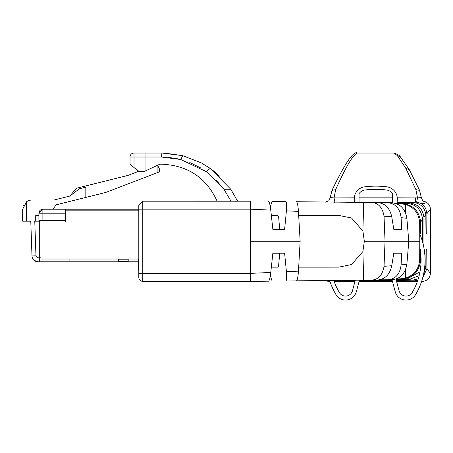 <?xml version="1.0" encoding="UTF-8"?>
<svg xmlns="http://www.w3.org/2000/svg" width="453" height="453" viewBox="0 0 453 453"><rect width="100%" height="100%" fill="white"/><g stroke="black" fill="none" stroke-linecap="round" stroke-linejoin="round"><path stroke-width="0.68" d="M392.151 202.87C400.259 203.669 405.163 208.805 406.862 218.284L408.787 241.273L419.772 241.273L419.682 259.609C418.946 269.11 414.189 275.282 405.395 278.119L400.265 278.855L396.511 278.878M419.772 241.273L419.682 222.944C418.889 213.312 414.127 207.146 405.395 204.433L400.265 203.697L396.511 203.674M378.091 279.96L377.966 279.965C385.26 279.071 389.846 274.365 391.737 265.843L393.782 253.227L401.703 253.227L401.092 264.892C400.027 274.02 395.645 278.98 387.932 279.778L379.824 279.784M392.4 279.682L387.932 279.778M268.25 281.183L268.521 281.183C269.376 280.594 270.124 277.729 270.764 272.576L272.848 253.227L284.626 253.227L286.409 271.721C286.857 277.298 286.692 280.396 285.9 281.024L272.077 281.036L270.311 275.752M271.353 267.162L277.57 267.162L278.567 266.194L279.728 253.227L272.848 253.227M268.527 201.375C269.388 201.97 270.135 204.881 270.775 210.107L272.848 229.326L279.728 229.326L278.567 216.353L277.57 215.385L271.353 215.385M272.848 229.326L284.626 229.326L286.409 210.832C286.862 205.379 286.692 202.281 285.9 201.528L272.077 201.511M272.077 201.517L270.311 206.794M298.267 267.162L338.736 267.151L351.539 264.541L362.893 251.557L364.337 241.273L385.039 241.273L384.042 216.223C382.553 207.655 378.515 203.08 371.924 202.485L296.624 201.727M377.966 202.576C385.248 203.454 389.846 208.204 391.766 216.823L393.782 229.326L401.703 229.326L401.092 217.661C400.027 208.533 395.645 203.567 387.932 202.774L379.835 202.763M392.4 202.865L387.932 202.774M392.151 279.682C400.214 278.935 405.118 273.799 406.862 264.269L408.787 241.273L385.039 241.273L384.042 266.33C382.553 274.892 378.515 279.473 371.924 280.067L296.624 280.82M138.799 277.525L138.794 205.192L142.774 201.206L231.053 201.211L223.912 189.258L206.319 171.625L210.164 168.38L230.792 189.258L237.644 201.206L234.796 201.274M230.617 201.206L250.379 201.206M174.382 201.206L217.146 201.206C206.421 177.819 188.001 165.481 161.897 164.19L159.864 164.19L145.288 170.991A7.967 7.967 0 0 1 136.8 169.869L134.014 167.536L136.8 169.869M393.782 253.227L401.703 253.227M296.409 280.922L285.905 281.019L296.409 280.922C297.327 280.379 298.006 277.168 298.448 271.285L300.146 241.273L298.448 211.268C298.006 205.385 297.327 202.168 296.404 201.63L296.409 201.63M270.775 272.446L250.316 273.38L142.774 273.38L142.774 281.341L250.316 281.341L250.316 201.206L236.642 201.206M250.316 281.341L268.521 281.183L250.316 281.341M393.782 229.326L401.703 229.326M138.794 277.361A3.981 3.981 0 0 0 142.774 281.341L142.61 281.341M138.794 273.38L142.774 273.38L142.774 201.206L138.794 205.192L138.794 208.357M189.813 162.502L200.922 168.046M215.86 179.784L223.782 189.094M167.842 157.287L178.057 158.856M298.267 215.385L338.736 215.401L351.539 218.006L362.893 230.996L364.337 241.273M201.325 162.916L209.858 168.154L214.694 171.812M164.835 153.091L182.395 155.589L200.798 162.638M219.62 176.143L210.164 168.38L201.313 162.91L182.667 155.656L161.897 153.04L145.962 153.04L145.962 157.021L130.028 157.021L130.028 164.19L133.516 167.117M230.792 189.258L223.912 189.258M206.319 171.625L180.781 159.518L161.495 157.021L145.962 157.021L145.962 170.673M130.028 157.021A3.981 3.981 0 0 1 134.014 153.04L145.962 153.04M134.014 153.04L134.014 167.536L130.028 164.19M26.614 201.687L26.631 201.676A9.162 9.162 0 0 1 31.812 200.067L53.799 200.067L69.887 196.058L79.445 188.754L85.821 187.163L85.821 197.423L56.257 204.79L53.239 208.657L53.239 209.229L42.882 209.229A3.981 3.981 0 0 0 38.901 213.216L42.882 213.216L42.882 220.385L39.7 220.385L39.7 261.806L38.018 261.806L69.094 261.806L69.094 259.02M138.154 261.806L69.094 261.806L138.154 261.806M31.993 256.092L30.776 221.177L31.987 255.962A6.053 6.053 0 0 0 38.041 261.806L34.026 260.282M32.52 258.233L32.305 257.695L32.52 258.233M35.815 261.381L38.041 261.806L35.866 261.404M36.348 261.562A6.053 6.053 0 0 1 34.003 260.265L32.469 258.119M128.199 261.409L118.641 261.409L128.199 261.409L128.199 259.812L118.641 259.812L118.641 261.409M36.127 261.494L38.041 261.806L36.127 261.494L38.041 261.806L36.127 261.494L38.041 261.806L34.003 260.265M30.776 221.177L22.65 221.177L22.65 209.229L22.65 221.177L22.65 209.229L26.631 201.676L26.631 221.177M40.974 257.825L38.041 257.825L35.968 255.826L34.762 221.177L39.7 221.177M35.713 221.177L38.901 221.019M35.713 221.019L35.713 215.605L38.901 215.605L38.901 213.216L38.901 221.177M118.641 259.812L118.641 259.02L40.974 259.02L40.974 221.976L65.589 221.976L65.589 210.826L138.794 210.826M138.794 270.169L138.154 270.169L138.154 259.02L128.199 259.02L128.199 259.812M65.187 211.223L65.589 211.223M42.882 220.385L65.187 220.385L65.187 209.229L42.882 209.229L38.901 213.216M23.437 205.515L23.743 204.886M65.589 209.229L138.794 209.229L65.589 209.229L65.589 210.826M85.821 197.423L105.815 192.434L159.507 171.829L159.507 169.088L157.91 165.906L157.91 172.44M69.887 196.058L76.421 188.272L127.825 175.458L138.98 171.172M157.151 165.458A3.981 3.981 0 0 1 157.91 165.906M329.184 281.341A7.967 7.967 0 0 1 325.435 280.407A7.967 7.967 0 0 0 329.184 281.341L329.897 281.251M334.138 281.341L354.999 281.341L334.138 281.341M359.121 281.341L392.445 281.341L359.121 281.341M396.568 281.341L417.428 281.341L396.568 281.341M421.635 281.341L422.383 281.341L421.635 281.341M334.524 280.305L336.126 280.441L333.923 280.73M327.021 201.506L328.838 200.753L326.687 202.004L327.021 201.506A7.967 7.967 0 0 0 325.435 202.14A7.967 7.967 0 0 1 327.009 201.511M430.35 273.38A7.967 7.967 0 0 1 422.383 281.341A7.967 7.967 0 0 0 430.35 273.38L430.35 209.173A7.967 7.967 0 0 0 424.546 201.506A7.967 7.967 0 0 1 430.35 209.173L430.35 273.38L426.89 268.771L426.732 249.241L425.984 249.241L426.732 249.241M417.836 280.147L396.324 280.441M392.202 280.441L359.365 280.441M355.243 280.441L336.126 280.441M422.689 277.842L426.89 268.771M334.524 202.248L334.11 202.242M425.984 249.241L425.831 267.361L424.795 265.985M425.837 267.361L423.487 274.592M418.244 278.872L412.847 280.101L408.9 279.592L419.144 275.667M412.819 280.101L396.233 280.107M392.111 280.107L359.552 280.107M396.896 202.984L408.985 202.961C417.881 203.867 422.864 208.691 423.94 217.429L425.831 215.186L425.984 233.312L426.732 233.312L426.89 213.782L425.99 209.218C423.934 204.745 420.418 202.378 415.441 202.106L414.45 202.106M397.021 202.446L413.736 202.491C421.069 203.652 425.101 207.887 425.843 215.186M359.642 202.446L392.513 202.446M414.45 202.112L397.088 202.112M392.513 202.112L359.053 202.112M354.478 202.112L336.126 202.112M425.984 233.312L426.732 233.312M423.94 217.712L423.94 247.893M405.809 168.352L397.36 155.662L394.104 153.04L357.462 153.04C353.312 154.196 346.047 166.398 335.656 189.637L331.97 190.373L330.243 197.548L334.042 197.933L334.926 202.14M397.264 197.831L417.524 197.933L421.324 197.548L422.74 200.764L424.88 202.004C426.08 203.98 423.334 204.026 416.641 202.14L415.577 202.089L415.565 197.836M335.99 202.089L354.473 202.089M359.053 202.089L392.513 202.089M397.094 202.089L415.441 202.106M336.007 202.089L336.001 197.836M354.303 197.831L334.042 197.933M420.509 251.692L420.531 261.743C418.283 272.547 412.287 278.221 402.536 278.765L402.032 278.765M396.092 279.563L408.9 279.592M419.993 271.772L406.545 279.286L396.024 279.308M396.822 203.244L406.545 203.267C416.273 204.337 421.607 209.773 422.547 219.569L422.541 241.845M402.032 203.788L406.545 203.267M335.656 189.637L334.048 197.933M409.246 169.592L419.597 190.373L415.911 189.637L405.826 168.38L409.246 169.592L400.333 156.863L397.366 155.662M422.74 200.764L424.88 202.004M416.641 202.14L417.524 197.933L415.911 189.637M400.327 156.863C400.067 155.792 398 154.518 394.127 153.04A3.981 3.964 90 0 0 394.104 153.04L357.434 153.04C353.663 150.515 345.175 162.961 331.97 190.373M420.492 249.241L420.135 249.241M419.716 230.056L419.744 233.312L420.492 233.312L420.537 220.928C418.589 210.379 412.587 204.665 402.536 203.788M421.324 197.548L419.597 190.379M419.744 249.241L419.716 252.531M419.744 233.312L420.492 233.312M392.004 279.694L395.248 291.8A11.155 11.155 0 0 0 415.616 294.592A67.712 67.712 0 0 0 419.733 233.805M397.292 199.932L397.292 198.674L397.292 199.932A11.948 11.948 0 0 1 396.692 203.674M397.292 198.674A11.948 11.948 0 0 0 386.783 186.817A91.41 91.41 0 0 0 364.79 186.817A11.948 11.948 0 0 0 354.274 198.674L354.274 199.932A11.948 11.948 0 0 0 354.54 202.417M335.95 294.592A67.712 67.712 0 0 1 329.614 280.356A67.712 67.712 0 0 0 335.95 294.592A11.155 11.155 0 0 0 356.318 291.8L359.455 280.107M352.474 290.769L355.322 280.13L352.474 290.769A7.169 7.169 0 0 1 339.376 292.564A7.169 7.169 0 0 0 352.474 290.769M333.782 280.311A63.726 63.726 0 0 0 339.376 292.564A63.726 63.726 0 0 1 333.782 280.311M392.513 193.641L392.513 202.882L392.513 193.641A8.76 8.76 0 0 0 386.398 189.977A88.222 88.222 0 0 0 365.169 189.977A8.76 8.76 0 0 0 359.053 193.641L359.053 202.446L359.053 193.641M395.248 291.8A11.155 11.155 0 0 0 415.616 294.592M354.274 198.674L354.274 199.932M395.956 279.071L399.093 290.769A7.169 7.169 0 0 0 412.19 292.564A63.726 63.726 0 0 0 419.744 247.174M405.395 204.433L405.395 212.74M405.395 278.119L405.395 269.812M401.086 264.892L406.862 264.269M384.042 266.33L391.76 265.73M286.409 271.721L298.453 271.149M250.316 241.273L300.146 241.273M138.794 209.173L250.316 209.173L270.775 210.107M286.409 210.832L298.453 211.404M384.042 216.223L391.76 216.823M401.086 217.661L406.862 218.284M362.893 251.557L363.708 280.09M362.893 230.996L363.708 202.463M180.781 159.518L182.661 155.662M161.495 157.021L161.897 153.04M38.041 257.825L38.041 261.806L39.7 261.806M35.968 255.826L31.987 255.962M65.187 215.203L65.589 215.203M42.882 209.229L42.882 213.216L65.187 213.216M159.507 171.829L159.507 169.088M415.441 280.441L417.643 280.73M421.669 281.251L422.383 281.341M426.89 213.782L430.35 209.173M402.536 278.765L406.545 279.286M408.9 202.961L412.847 202.446M392.513 197.831L359.053 197.831M420.582 260.367L421.064 261.007M420.582 222.185L422.541 219.569M330.243 197.553L328.838 200.758"/></g></svg>
